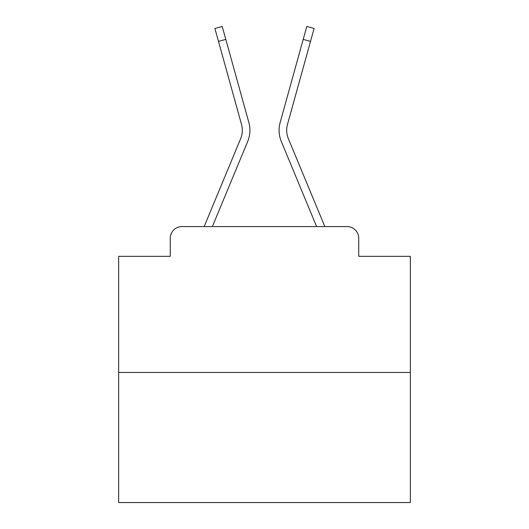 <?xml version="1.0" encoding="UTF-8"?>
<svg xmlns="http://www.w3.org/2000/svg" width="529" height="529" viewBox="0 0 529 529"><rect width="100%" height="100%" fill="white"/><g stroke="black" fill="none" stroke-linecap="round" stroke-linejoin="round"><path stroke-width="0.79" d="M170.272 238.242L170.272 256.334L170.272 238.242A11.671 11.671 0 0 1 181.943 226.577L204.26 226.577A36.759 36.759 0 0 1 205.166 224.157L240.682 138.578A21.59 21.59 0 0 0 241.541 124.533L214.906 28.48L222.213 26.45L225.804 39.384L218.49 41.407M410.365 372.442L118.635 372.442L118.635 502.55L410.365 502.55L410.365 256.334L358.728 256.334L358.728 238.242A11.671 11.671 0 0 0 347.057 226.577L181.943 226.577M118.635 372.442L118.635 256.334L170.272 256.334M225.804 39.384L248.855 122.51A29.174 29.174 0 0 1 247.684 141.488L212.38 226.577L247.684 141.488L212.38 226.577L247.684 141.488L212.38 226.577L247.684 141.488L212.38 226.577L247.684 141.488L212.38 226.577L247.684 141.488L212.38 226.577L247.684 141.488L212.38 226.577L247.684 141.488L212.38 226.577L247.684 141.488L212.38 226.577L247.684 141.488L212.38 226.577L247.684 141.488L212.38 226.577L247.684 141.488L212.38 226.577L247.684 141.488L212.38 226.577L247.684 141.488L212.38 226.577L247.684 141.488L212.38 226.577L247.684 141.488L212.38 226.577L247.684 141.488L212.38 226.577L247.684 141.488L212.38 226.577L247.684 141.488L212.38 226.577L247.684 141.488L212.38 226.577L247.684 141.488L212.38 226.577L247.684 141.488L212.38 226.577L218.993 226.577M310.007 226.577L316.62 226.577L281.316 141.488A29.174 29.174 0 0 1 280.145 122.51L306.787 26.45L314.094 28.48L310.51 41.407L303.196 39.384M288.318 138.578A21.59 21.59 0 0 1 287.459 124.533A21.59 21.59 0 0 0 288.318 138.578A21.59 21.59 0 0 1 287.459 124.533A21.59 21.59 0 0 0 288.318 138.578A21.59 21.59 0 0 1 287.459 124.533A21.59 21.59 0 0 0 288.318 138.578A21.59 21.59 0 0 1 287.459 124.533A21.59 21.59 0 0 0 288.318 138.578A21.59 21.59 0 0 1 287.459 124.533A21.59 21.59 0 0 0 288.318 138.578A21.59 21.59 0 0 1 287.459 124.533A21.59 21.59 0 0 0 288.318 138.578A21.59 21.59 0 0 1 287.459 124.533A21.59 21.59 0 0 0 288.318 138.578A21.59 21.59 0 0 1 287.459 124.533A21.59 21.59 0 0 0 288.318 138.578A21.59 21.59 0 0 1 287.459 124.533A21.59 21.59 0 0 0 288.318 138.578A21.59 21.59 0 0 1 287.459 124.533A21.59 21.59 0 0 0 288.318 138.578A21.59 21.59 0 0 1 287.459 124.533A21.59 21.59 0 0 0 288.318 138.578A21.59 21.59 0 0 1 287.459 124.533A21.59 21.59 0 0 0 288.318 138.578A21.59 21.59 0 0 1 287.459 124.533A21.59 21.59 0 0 0 288.318 138.578A21.59 21.59 0 0 1 287.459 124.533A21.59 21.59 0 0 0 288.318 138.578A21.59 21.59 0 0 1 287.459 124.533A21.59 21.59 0 0 0 288.318 138.578A21.59 21.59 0 0 1 287.459 124.533A21.59 21.59 0 0 0 288.318 138.578A21.59 21.59 0 0 1 287.459 124.533A21.59 21.59 0 0 0 288.318 138.578A21.59 21.59 0 0 1 287.459 124.533A21.59 21.59 0 0 0 288.318 138.578A21.59 21.59 0 0 1 287.459 124.533A21.59 21.59 0 0 0 288.318 138.578A21.59 21.59 0 0 1 287.459 124.533A21.59 21.59 0 0 0 288.318 138.578A21.59 21.59 0 0 1 287.459 124.533A21.59 21.59 0 0 0 288.318 138.578L323.834 224.157A36.759 36.759 0 0 1 324.74 226.577L347.057 226.577M358.728 256.334L358.728 238.242M240.682 138.578A21.59 21.59 0 0 0 241.541 124.533A21.59 21.59 0 0 1 240.682 138.578A21.59 21.59 0 0 0 241.541 124.533A21.59 21.59 0 0 1 240.682 138.578A21.59 21.59 0 0 0 241.541 124.533A21.59 21.59 0 0 1 240.682 138.578A21.59 21.59 0 0 0 241.541 124.533A21.59 21.59 0 0 1 240.682 138.578A21.59 21.59 0 0 0 241.541 124.533A21.59 21.59 0 0 1 240.682 138.578A21.59 21.59 0 0 0 241.541 124.533A21.59 21.59 0 0 1 240.682 138.578A21.59 21.59 0 0 0 241.541 124.533A21.59 21.59 0 0 1 240.682 138.578A21.59 21.59 0 0 0 241.541 124.533A21.59 21.59 0 0 1 240.682 138.578A21.59 21.59 0 0 0 241.541 124.533A21.59 21.59 0 0 1 240.682 138.578A21.59 21.59 0 0 0 241.541 124.533A21.59 21.59 0 0 1 240.682 138.578A21.59 21.59 0 0 0 241.541 124.533A21.59 21.59 0 0 1 240.682 138.578A21.59 21.59 0 0 0 241.541 124.533A21.59 21.59 0 0 1 240.682 138.578A21.59 21.59 0 0 0 241.541 124.533A21.59 21.59 0 0 1 240.682 138.578A21.59 21.59 0 0 0 241.541 124.533A21.59 21.59 0 0 1 240.682 138.578A21.59 21.59 0 0 0 241.541 124.533A21.59 21.59 0 0 1 240.682 138.578A21.59 21.59 0 0 0 241.541 124.533A21.59 21.59 0 0 1 240.682 138.578A21.59 21.59 0 0 0 241.541 124.533A21.59 21.59 0 0 1 240.682 138.578A21.59 21.59 0 0 0 241.541 124.533A21.59 21.59 0 0 1 240.682 138.578A21.59 21.59 0 0 0 241.541 124.533A21.59 21.59 0 0 1 240.682 138.578A21.59 21.59 0 0 0 241.541 124.533A21.59 21.59 0 0 1 240.682 138.578A21.59 21.59 0 0 0 241.541 124.533M316.62 226.577L281.316 141.488L316.62 226.577M287.459 124.533L310.51 41.407"/></g></svg>
